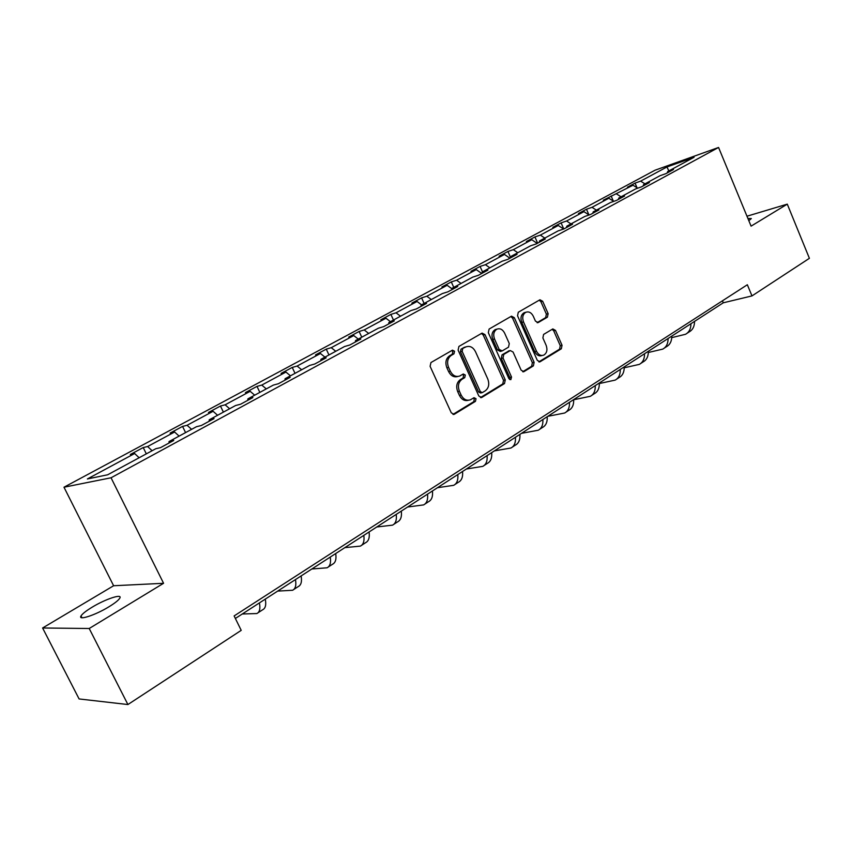 <?xml version="1.0" encoding="UTF-8"?>
<svg xmlns="http://www.w3.org/2000/svg" width="852" height="852" viewBox="0 0 852 852"><rect width="100%" height="100%" fill="white"/><g stroke="black" fill="none" stroke-linecap="round" stroke-linejoin="round"><path stroke-width="1.28" d="M454.542 351.226L452.455 350.161L430.952 362.547L430.1 366.317L451.304 412.847L454.212 414.328L475.459 401.345L476.023 398.725L474.021 397.692L470.368 399.833C466.555 400.994 463.488 399.418 461.156 395.083L459.409 391.238C457.545 386.031 458.419 382.047 462.029 379.257L464.745 377.649L465.309 375.04L463.264 373.996L459.739 376.02C455.852 377.244 452.71 375.636 450.325 371.216L448.567 367.361C446.693 362.132 447.577 358.149 451.23 355.412L453.956 353.825L454.542 351.226M457.865 376.477C454.031 377.574 450.953 375.956 448.621 371.621L446.874 367.766C445 362.547 445.884 358.564 449.526 355.838L452.263 354.251L452.838 351.652L451.73 350.577M452.976 414.392L473.733 401.697L474.298 399.087L473.361 398.086M468.43 400.27C464.681 401.271 461.688 399.663 459.441 395.445L457.694 391.611C455.831 386.414 456.704 382.431 460.314 379.651L463.03 378.043L463.594 375.434L462.572 374.39M92.197 607.156C86.127 610.831 82.41 613.749 81.025 615.932C77.681 620.906 95.232 615.219 108.875 606.826C114.871 603.163 118.503 600.277 119.781 598.179C122.869 593.301 105.637 598.956 92.197 607.156M547.421 317.157L548.134 313.653L542.681 301.267L539.944 299.776L518.293 312.237L517.547 315.794L537.303 360.353L539.998 361.812L561.34 348.777L562.032 345.262L555.493 330.406L552.82 328.925L543.597 334.421L542.884 337.956L546.164 345.38C547.698 349.927 546.877 353.186 543.683 355.156C540.732 356.061 538.336 354.752 536.494 351.226L523.511 321.928C521.978 317.455 522.777 314.218 525.886 312.247C528.922 311.278 531.392 312.609 533.288 316.23L535.439 321.108L538.166 322.588L547.421 317.157L545.663 317.626L546.366 314.122L540.924 301.757L539.231 300.181M751.081 226.142L787.28 204.139L809.4 258.316L751.986 295.91L747.342 284.749L234.13 615.932L241.212 630.352L127.906 704.54L89.215 628.499L163.573 583.29L111.048 477.78L718.566 147.46L751.081 226.142M484.98 334.612L482.083 333.1L458.919 346.434L458.11 350.129L478.845 396.042L481.678 397.511L504.501 383.56L505.268 379.907L484.98 334.612L483.254 335.06L481.455 333.452M489.112 329.053L511.488 316.167L514.31 317.668L534.119 362.292L533.395 365.881L523.884 371.674L521.158 370.205L513.064 352.036L510.273 350.555L503.788 354.4L503.031 358.032L511.53 377.042L510.838 379.672L508.9 378.639L488.324 332.674L489.112 329.053M787.28 204.139L746.98 216.216M163.573 583.29L113.614 585.75L42.6 627.988L89.215 628.499M42.6 627.988L79.098 698.949L127.906 704.54M667.265 172.892L667.627 171.593L673.495 169.516L665.859 173.659L659.991 175.725L643.558 184.618L649.416 182.573L641.535 186.844L635.688 188.878L618.754 198.058L624.58 196.035L616.454 200.444L610.639 202.446L593.173 211.903L598.967 209.922L590.585 214.47L584.802 216.44L566.772 226.195L572.533 224.257L563.875 228.954L558.135 230.881L539.518 240.956L545.237 239.05L536.302 243.896L530.604 245.781L511.37 256.196L517.036 254.343L507.803 259.349L502.158 261.191L482.285 271.948L487.898 270.137L478.345 275.313L472.764 277.102L452.21 288.232L457.758 286.485L447.886 291.831L442.358 293.567L421.101 305.08L426.575 303.387L416.351 308.935L410.898 310.597L388.885 322.514L394.284 320.895L383.698 326.635L378.32 328.233L355.529 340.576L360.833 339.032L349.863 344.985L344.581 346.508L320.948 359.31L326.156 357.829L314.771 364.006L309.595 365.455L285.09 378.725L290.191 377.329L278.37 383.741L273.311 385.104L247.868 398.874L252.852 397.575L240.573 404.231L235.631 405.499L209.209 419.812L214.054 418.609L201.306 425.521L196.503 426.692L169.037 441.56L173.733 440.473L160.474 447.662L155.82 448.716L107.671 474.788L87.383 478.962L134.637 453.52L130.292 454.51L143.221 447.556L147.609 446.533L174.596 432.007L170.112 433.093L182.552 426.405L187.089 425.286L213.085 411.292L208.463 412.474L220.455 406.031L225.12 404.807L250.168 391.324L245.429 392.602L256.995 386.382L261.777 385.083L285.931 372.068L281.075 373.432L292.236 367.436L297.124 366.051L320.448 353.495L315.485 354.933L326.263 349.139L331.247 347.68L353.761 335.56L348.713 337.072L359.118 331.471L364.198 329.948L385.945 318.233L380.812 319.809L390.876 314.399L396.031 312.801L417.065 301.48L411.857 303.12L421.591 297.88L426.82 296.23L447.151 285.282L441.879 286.975L451.304 281.905L456.597 280.202L476.279 269.605L470.943 271.341L480.07 266.442L485.416 264.684L504.48 254.428L499.091 256.207L507.93 251.457L513.33 249.668L531.797 239.721L526.366 241.542L534.928 236.941L540.37 235.109L558.273 225.471L552.799 227.335L561.095 222.873L566.58 220.998L583.939 211.647L578.433 213.554L586.485 209.219L592.012 207.313L608.85 198.239L603.312 200.177L633.025 185.225L627.455 187.195L635.049 183.105L640.629 181.135L666.956 166.96L694.071 157.269L667.627 171.593M111.048 477.78L63.985 487.216L654.996 170.23L718.566 147.46M637.722 188.175L633.025 185.225M621.044 196.812L616.678 194.032M643.217 185.928L643.558 184.618M613.749 201.381L608.85 198.239M596.4 210.156L592.012 207.313M618.424 199.379L618.754 198.058M589.062 214.992L583.939 211.647M570.989 223.916L566.58 220.998M592.854 213.234L593.173 211.903M563.619 229.039L558.273 225.471M544.801 238.102L540.37 235.109M566.473 227.537L566.772 226.195M537.207 243.406L531.797 239.721M517.771 252.735L513.33 249.668M539.241 242.309L539.518 240.956M509.911 258.209L504.48 254.428M489.879 267.837L485.416 264.684M511.115 257.56L511.37 256.196M481.731 273.481L476.279 269.605M461.07 283.439L456.597 280.202M482.04 273.311L482.285 271.948M452.103 288.892L447.151 285.282M431.304 299.553L426.82 296.23M451.986 289.605L452.21 288.232M421.548 304.835L417.065 301.48M400.525 316.209L396.031 312.801M420.899 306.464L421.101 305.08M390.45 321.673L385.945 318.233M368.703 333.452L364.198 329.948M388.714 323.92L388.885 322.514M358.266 339.096L353.761 335.56M335.763 351.28L331.247 347.68M355.369 341.993L355.529 340.576M324.953 357.137L320.448 353.495M301.651 369.757L297.124 366.051M320.821 360.726L320.948 359.31M290.457 375.817L285.931 372.068M266.293 388.895L261.777 385.083M284.994 380.152L285.09 378.725M254.695 395.179L250.168 391.324M229.635 408.747L225.12 404.807M247.804 400.312L247.868 398.874M217.601 415.265L213.085 411.292M191.604 429.344L187.089 425.286M209.187 421.25L209.209 419.812M179.112 436.107L174.596 432.007M152.114 450.719L147.609 446.533M169.047 443.008L169.037 441.56M139.132 457.748L134.637 453.52M113.614 585.75L63.985 487.216M235.365 618.467L723.273 302.801L751.986 295.91M722.443 300.809L723.273 302.801M644.975 183.851L640.629 181.135M666.956 166.96L668.852 170.922M146.32 453.86L143.221 447.556M185.576 432.603L182.552 426.405M223.394 412.123L220.455 406.031M259.849 392.389L256.995 386.382M295.026 373.346L292.236 367.436M328.968 354.964L326.263 349.139M361.77 337.2L359.118 331.471M393.464 320.043L390.876 314.399M424.104 303.45L421.591 297.88M453.765 287.39L451.304 281.905M482.477 271.841L480.07 266.442M510.71 257.773L507.93 251.457M537.644 243.171L534.928 236.941M563.758 228.986L561.095 222.873M588.945 214.917L586.485 209.219M613.323 201.104L611.129 195.971M637.008 187.728L635.049 183.105M748.823 220.689L751.336 218.549L747.918 218.485M480.475 397.575L502.765 383.943L503.521 380.29L483.254 335.06M462.711 348.766L462.135 351.354L480.304 391.59L482.285 392.623L485.257 390.834C488.782 388.065 489.612 384.124 487.781 379.002L475.469 351.642C473.094 347.201 469.974 345.603 466.108 346.839L460.996 349.203L460.431 351.78L462.135 351.354M481.827 392.719L480.56 392.985L478.568 391.952L460.431 351.78M466.161 346.817L465.554 347.115M460.996 349.203L463.85 347.552M522.723 371.728L531.627 366.275L532.362 362.696L512.574 318.137L510.827 316.539M509.081 350.843L502.052 354.815L501.285 358.447L509.784 377.425L511.53 377.042M509.666 379.555L509.784 377.425M504.618 333.111C502.68 329.447 500.145 328.116 497.014 329.106C493.787 331.14 492.946 334.442 494.522 339L499.208 349.501L502.222 350.896L508.516 347.158L509.283 343.548L504.618 333.111M496.673 329.202L495.289 329.564C492.051 331.598 491.221 334.889 492.786 339.447L494.522 339M501.477 351.13L500.294 351.418L497.483 349.927L492.786 339.447M537.09 322.663L545.663 317.626M525.407 312.375L524.14 312.727C521.03 314.697 520.242 317.924 521.765 322.397L523.511 321.928M542.245 355.486L541.925 355.561C538.975 356.466 536.579 355.156 534.736 351.642L521.765 322.397M538.847 361.855L559.562 349.182L560.254 345.678L553.725 330.842L552.149 329.319M253.843 606.507L252.938 607.093M242.266 613.994L256.835 613.547C259.647 612.205 260.499 608.658 259.413 602.907M258.081 612.737L262.65 609.766C265.473 608.403 266.356 604.856 265.281 599.105M289.691 583.322L288.743 583.929M277.667 591.096L292.577 590.266C295.484 588.849 296.443 585.292 295.474 579.573M293.876 589.424L298.189 586.613C301.107 585.186 302.087 581.618 301.129 575.92M324.271 560.946L323.291 561.574M311.843 568.987L327.062 567.794C330.054 566.314 331.119 562.746 330.246 557.08M328.403 566.931L332.482 564.269C335.486 562.778 336.561 559.21 335.699 553.544M357.659 539.348L356.647 539.998M344.847 547.634L360.364 546.111C363.431 544.566 364.571 540.988 363.804 535.365M361.738 545.216L365.583 542.703C368.671 541.158 369.832 537.569 369.076 531.957M389.897 518.485L388.863 519.156M376.754 526.994L392.516 525.151C395.658 523.565 396.894 519.976 396.212 514.395M393.933 524.236L397.575 521.861C400.728 520.263 401.963 516.674 401.303 511.104M421.069 498.324L420.015 499.006M407.607 507.025L423.604 504.906C426.809 503.255 428.119 499.677 427.523 494.139M425.052 503.969L428.492 501.721C431.708 500.071 433.029 496.482 432.443 490.954M451.209 478.813L450.133 479.516M437.47 487.706L453.669 485.32C456.938 483.627 458.312 480.038 457.801 474.553M455.149 484.362L458.397 482.243C461.667 480.539 463.062 476.95 462.561 471.475M480.379 459.952L479.282 460.655M466.374 469.005L482.764 466.363C486.077 464.638 487.525 461.049 487.088 455.607M484.266 465.384L487.333 463.382C490.667 461.646 492.115 458.057 491.7 452.625M508.612 441.677L507.494 442.401M494.373 450.889L510.923 448.014C514.299 446.246 515.801 442.657 515.439 437.268M512.457 447.023L515.353 445.127C518.73 443.349 520.242 439.77 519.901 434.382M535.961 423.987L534.832 424.722M521.509 433.338L538.208 430.239C541.627 428.439 543.182 424.86 542.884 419.503M539.763 429.238L542.5 427.448C545.919 425.638 547.495 422.06 547.208 416.713M562.469 406.841L561.319 407.575M547.815 416.319L564.652 413.018C568.103 411.175 569.711 407.607 569.487 402.293M566.218 411.995L568.817 410.302C572.278 408.459 573.897 404.892 573.673 399.588M588.168 390.205L587.007 390.962M573.684 399.737L590.287 396.318C593.78 394.444 595.442 390.876 595.271 385.615M591.874 395.285L594.323 393.688C597.816 391.813 599.488 388.246 599.329 382.995M613.099 374.081L611.928 374.837M599.35 383.538L615.155 380.109C618.68 378.213 620.384 374.656 620.267 369.438M616.763 379.065L619.074 377.564C622.599 375.657 624.314 372.1 624.207 366.892M637.296 358.426L636.103 359.193M624.228 367.787L639.298 364.39C642.845 362.462 644.591 358.916 644.527 353.74M640.917 363.335L643.1 361.908C646.657 359.981 648.404 356.434 648.351 351.269M660.779 343.228L659.586 344.006M648.351 352.494L662.728 349.118C666.307 347.179 668.096 343.633 668.085 338.51M664.368 348.053L666.424 346.711C670.002 344.762 671.791 341.226 671.791 336.103M683.602 328.467L682.399 329.245M671.759 337.626L685.498 334.293C689.098 332.323 690.919 328.797 690.951 323.707M687.149 333.217L689.087 331.95C692.687 329.98 694.508 326.454 694.55 321.385M449.526 355.838L451.23 355.412M446.874 367.766L448.567 367.361M448.621 371.621L450.325 371.216M463.03 378.043L464.745 377.649M460.314 379.651L462.029 379.257M457.694 391.611L459.409 391.238M459.441 395.445L461.156 395.083M473.733 401.697L475.459 401.345M453.189 414.445L454.478 414.189M452.263 354.251L453.956 353.825M503.521 380.29L505.268 379.907M502.765 383.943L504.501 383.56M480.741 397.628L481.934 397.383M478.568 391.952L480.304 391.59M512.574 318.137L514.31 317.668M532.362 362.696L534.119 362.292M531.627 366.275L533.395 365.881M523.053 371.791L524.118 371.557M508.335 351.077L510.082 350.662M502.052 354.815L503.788 354.4M501.285 358.447L503.031 358.032M497.483 349.927L499.208 349.501M537.495 322.727L538.336 322.503M534.736 351.642L536.494 351.226M553.725 330.842L555.493 330.406M560.254 345.678L562.032 345.262M559.562 349.182L561.34 348.777M539.199 361.93L540.211 361.706M540.924 301.757L542.681 301.267M546.366 314.122L548.134 313.653M81.952 617.753L81.025 615.932M453.488 414.466L454.212 414.328M481.018 397.65L481.678 397.511M464.393 347.275L466.108 346.839M523.309 371.802L523.884 371.674M508.527 350.981L510.273 350.555M495.289 329.564L497.014 329.106M524.14 312.727L525.886 312.247M539.444 361.94L539.998 361.812M252.98 607.082L253.811 606.539M288.796 583.908L289.648 583.354M323.345 561.553L324.229 560.978M356.7 539.976L357.616 539.38M388.917 519.124L389.854 518.527M420.068 498.974L421.026 498.356M450.186 479.495L451.166 478.856M479.335 460.634L480.326 459.984M507.547 442.38L508.569 441.719M534.886 424.69L535.919 424.03M561.372 407.554L562.416 406.883M587.06 390.93L588.114 390.248M611.981 374.816L613.046 374.124M636.167 359.171L637.243 358.468M659.65 343.974L660.726 343.271M682.452 329.223L683.549 328.51"/></g></svg>
